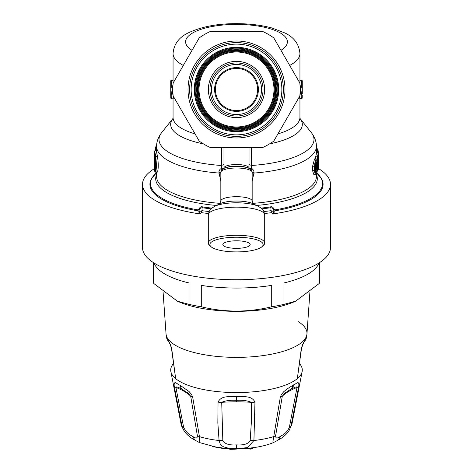 <?xml version="1.0" encoding="UTF-8"?>
<svg xmlns="http://www.w3.org/2000/svg" width="473" height="473" viewBox="0 0 473 473"><rect width="100%" height="100%" fill="white"/><g stroke="black" fill="none" stroke-linecap="round" stroke-linejoin="round"><path stroke-width="0.71" d="M222.813 244.571A13.687 3.772 0 0 1 222.813 244.535A13.687 3.772 0 0 1 236.5 240.798A13.687 3.772 0 0 1 250.187 244.535A13.687 3.772 0 0 1 236.559 248.343A13.687 3.772 0 0 1 222.813 244.571M153.483 262.663L153.483 281.063A83.017 28.392 -0 0 0 153.784 283.493L177.393 301.212L179.35 302.034A73.622 25.181 -0 0 0 293.65 302.034L295.607 301.212L319.216 283.493A83.017 28.392 -0 0 0 319.517 281.063L319.517 262.663M177.393 301.212L188.987 304.346A83.017 28.392 -0 0 0 201.297 306.776C224.77 312.499 248.236 312.499 271.703 306.776A83.017 28.392 -0 0 0 284.013 304.346L295.607 301.212M154.068 263.035A83.017 28.392 -0 0 0 188.987 282.949L188.987 304.346M153.784 262.858L153.784 283.493M201.297 306.776L201.297 285.379A83.017 28.392 -0 0 0 271.703 285.379L271.703 306.776M284.013 304.346L284.013 282.949A83.017 28.392 -0 0 0 318.932 263.035M319.216 283.493L319.216 262.858M306.723 336.279L303.264 343.7A3.134 2.82 -139.1 0 0 303.879 342.251A70.27 24.034 0 0 0 306.723 336.279L306.947 334.092A70.489 24.111 -0 0 0 298.362 321.705M301.248 350.357L301.023 350.741C301.549 347.081 302.501 344.255 303.879 342.251M299.628 363.725A65.788 22.503 180 0 1 302.2 371.246A65.788 22.503 180 0 1 297.334 378.631L301.023 350.741M169.742 343.711L169.121 342.251C170.499 344.255 171.451 347.081 171.977 350.741L175.666 378.631A65.788 22.503 180 0 0 204.957 389.811A65.788 22.503 180 0 0 294.236 380.848A65.788 22.503 180 0 0 297.334 378.631L301.248 350.375C302.371 345.461 303.045 343.232 303.27 343.694L303.258 343.711M171.752 350.357L171.977 350.741M173.372 363.725A65.788 22.503 180 0 0 170.8 371.246A65.788 22.503 180 0 0 175.666 378.631L171.752 350.375C170.723 344.504 169.724 343.83 169.73 343.694M154.269 168.737A93.985 32.146 -0 0 0 142.515 184.304A93.985 32.146 -0 0 0 154.021 199.712A93.985 32.146 -0 0 0 199.86 213.902L198.908 213.412L199.163 209.817L199.825 208.516L202.036 207.671L202.036 210.686L199.825 211.396L198.908 213.412M142.515 184.304L142.515 247.598A93.985 32.146 -0 0 0 154.021 263.006A93.985 32.146 -0 0 0 259.754 278.739A93.985 32.146 -0 0 0 330.485 247.598L330.485 184.304A93.985 32.146 -0 0 0 318.571 168.636M264.567 213.506A93.985 32.146 0 0 0 271.543 212.655L273.14 213.902A93.985 32.146 -0 0 0 330.485 184.304M210.976 208.835A84.295 28.829 180 0 1 202.036 207.671A1.567 0.603 -81.3 0 0 202.491 206.89C201.321 206.169 199.896 207.186 198.222 209.935L198.016 210.828L198.908 211.36M198.016 210.828A86.577 29.61 180 0 1 151.496 178.676L156.51 172.769A86.021 29.421 180 0 0 156.38 172.881A86.021 29.421 180 0 0 152.726 176.908A86.021 29.421 180 0 0 152.111 189.283A86.021 29.421 180 0 0 198.222 209.935A1.567 0.562 -160.8 0 0 199.163 209.817M274.984 210.828L274.092 211.36L273.175 208.516L270.964 207.671A1.567 0.603 -98.7 0 1 270.509 206.89C271.679 206.169 273.104 207.186 274.778 209.935L274.984 210.828A86.577 29.61 0 0 0 321.504 178.676L316.49 172.769M273.14 213.902L274.092 213.412L274.092 211.36M262.012 246.675L263.514 245.292A28.197 7.769 180 0 0 264.697 243.063A28.197 7.769 180 0 0 236.5 235.288A28.197 7.769 180 0 0 208.303 243.063A28.197 7.769 180 0 0 209.486 245.292L210.988 246.675A26.63 7.337 0 0 1 236.5 237.227A26.63 7.337 0 0 1 262.012 246.675A26.63 7.337 0 0 1 223.735 251.009A26.63 7.337 0 0 1 210.988 246.675M155.386 167.856L154.908 167.856A81.61 27.913 0 0 0 155.168 169.505M315.686 170.936L316.011 171.078L315.81 169.789C316.307 172.539 316.75 171.9 317.135 167.874L316.52 168.051L316.319 162.345M315.923 170.794L316.52 168.051L315.834 168.051M154.677 155.357A0.627 0.585 164.7 0 1 154.641 155.25L154.641 155.25A0.627 0.585 164.7 0 1 154.618 155.109A82.237 28.126 180 0 1 154.275 152.927L154.275 152.998M154.275 152.927L154.275 168.234L154.908 167.856L154.902 156.788M154.618 155.109L154.854 156.392C155.694 163.132 155.694 167.874 154.854 170.623L154.618 170.416L155.245 169.807M316.39 146.529L316.709 147.168A0.627 0.574 146.5 0 0 316.62 146.867L316.62 146.867A0.627 0.574 146.5 0 0 316.39 146.671M317.531 167.158C316.922 174.188 316.147 175.306 315.207 170.505L314.61 170.658L314.687 172.255L315.503 174.265C315.81 173.52 317.229 175.808 317.537 167.123L317.531 162.742C316.922 157.958 316.147 159.076 315.207 166.088L315.207 170.505M315.982 163.634L317.135 163.463C316.75 160.719 316.307 161.358 315.81 165.373L315.81 165.26M317.472 169.038L317.702 169.973L318.359 169.571C318.37 169.174 318.678 170.534 318.725 163.427L318.725 163.445C318.311 171.238 318.128 170.877 318.163 162.357A153.914 137.46 0 0 0 318.418 159.318L318.27 158.319M318.69 156.486L318.725 153.867L318.69 156.486A154.57 138.045 0 0 1 318.323 163.28C318.282 168.063 318.394 168.358 318.66 164.172L318.033 163.764M271.543 212.655A1.567 0.55 -97.8 0 0 270.964 210.686L273.175 211.396L274.092 213.412M208.433 213.506A93.985 32.146 180 0 1 201.457 212.655L199.86 213.902M201.457 212.655A1.567 0.55 -82.2 0 1 202.036 210.686A92.418 31.608 180 0 0 209.054 211.543M155.085 171.332L154.659 171.155A82.237 28.126 180 0 1 154.263 168.388L154.263 151.904A82.237 28.126 180 0 1 154.275 151.472L154.263 151.904A82.237 28.126 180 0 0 154.659 154.665L155.085 156.888C155.966 163.534 155.966 168.353 155.085 171.332L155.286 171.723M156.61 147.227L155.824 147.227L155.682 149.846L155.061 149.616L155.185 147.629L155.061 149.675M302.282 93.654L302.259 80.765A69.253 37.645 -0 0 1 302.288 81.859L300.834 89.539L302.194 97.964A551.441 551.435 0 0 0 302.241 95.138L302.194 97.964L301.538 98.739L302.164 98.23M251.086 169.777A3.134 0.396 123.6 0 1 251.867 168.441L248.934 168.388M248.975 164.515L251.601 165.479L251.506 168.246L250.625 169.352M300.148 118.646L311.234 132.47A77.495 26.506 0 0 1 312.269 145.04A77.495 26.506 -0 0 1 251.601 165.479L251.5 147.582M316.656 148.77L316.39 147.393M316.39 151.378L318.022 151.378L318.642 151.999L318.725 152.874L318.104 152.519A81.61 27.913 -0 0 0 318.004 151.378M316.39 149.911L318.234 150.219L317.348 148.776L316.39 148.77M318.725 166.443L318.725 152.885L318.684 166.733M315.207 166.088L314.61 166.242L314.811 163.351L315.473 160.27L316.289 158.887C316.508 159.531 317.519 157.74 317.537 162.706L317.531 162.742M318.66 164.172A82.237 28.126 180 0 0 318.725 163.445L318.104 162.623M318.163 162.357L317.531 162.186M318.418 159.318L318.051 159.058M315.521 158.887L315.521 156.805A79.89 27.322 0 0 0 316.384 153.057L318.104 153.057L318.725 153.879A82.237 28.126 180 0 1 317.968 157.207L317.897 159.448L318.341 158.165M318.359 158.017A82.237 28.126 180 0 1 317.968 159.165L317.348 159.933L317.348 156.811L317.968 157.207M315.521 156.805L317.348 156.811M220.838 173.177L219.029 173.065L218.94 171.545L219.969 169.358L221.494 168.246L224.066 168.388M224.025 164.515L221.399 165.479L221.494 168.246L222.375 169.352M172.852 118.646L161.766 132.47A77.495 26.506 180 0 0 160.731 145.04A77.495 26.506 180 0 0 221.399 165.479L221.5 147.582M170.741 80.765A69.253 37.645 -0 0 0 170.712 81.859L172.166 89.539L170.806 97.964A551.435 551.429 180 0 1 170.759 95.138L170.741 80.765M155.363 147.316L156.149 146.429A81.61 27.913 0 0 0 155.771 147.227L155.179 147.712M155.185 147.629L155.487 146.937M155.676 150.674L155.682 149.846L156.61 149.846M154.275 151.472L154.908 150.674A81.61 27.913 -0 0 0 155.286 154.056L155.706 156.492C156.575 163.575 156.575 168.713 155.706 171.912L157.497 171.912C158.485 168.707 158.485 163.569 157.497 156.492L157.018 154.056L155.286 154.056A0.627 0.585 -16.1 0 0 154.659 154.665M300.834 89.539L300.095 89.498M302.259 80.741L301.626 80.097L302.259 80.741M252.162 172.763A3.134 0.869 -172.1 0 1 254.042 172.645L253.735 170.422L251.867 168.441M252.162 173.177L253.971 173.065L254.042 172.645M252.162 180.94L253.971 173.065A79.89 27.322 -0 0 0 314.61 152.135A79.89 27.322 0 0 0 316.39 146.423A79.89 27.322 0 0 0 316.39 146.399L316.39 153.057L316.384 152.519L318.104 152.519L318.098 153.057A81.61 27.913 0 0 1 317.259 156.805M315.503 174.265L313.664 174.265L312.606 170.658L312.606 166.242L314.575 158.887L316.289 158.887M316.774 173.017A86.021 29.421 0 0 1 320.274 176.908A86.021 29.421 -0 0 1 320.889 189.283A86.021 29.421 -0 0 1 274.778 209.935A1.567 0.562 -19.2 0 1 273.837 209.817M220.838 172.763L218.958 172.645M221.914 169.777A3.134 0.396 56.4 0 0 221.133 168.441M171.374 80.097L170.741 80.741L171.374 80.097L173.059 80.097M172.84 89.764L171.463 98.739L170.836 98.23M172.166 89.539L172.905 89.498M173.449 96.468L173.224 98.739L171.451 98.892L170.806 97.964L170.718 93.648M220.838 180.94L219.029 173.065A79.89 27.322 180 0 1 158.39 152.135A79.89 27.322 180 0 1 156.61 146.423L156.149 146.429M156.61 150.674L154.908 150.674M161.766 132.47A77.495 26.506 180 0 1 161.79 132.44C158.23 137.146 156.504 141.805 156.61 146.423A79.89 27.322 180 0 1 156.61 146.399L156.61 151.313A79.89 27.322 0 0 0 157.018 154.056M157.497 171.912L157.018 171.723M299.551 96.468L299.805 98.892L301.549 98.892M299.847 83.183L299.941 81.255M173.153 83.183L173.059 81.255M173.224 98.739L171.451 98.892M230.091 449.332A46.502 16.697 2.6 0 0 237.765 448.983L237.813 448.995A0.627 0.627 0 0 0 238.268 448.741M229.506 449.025L229.062 448.972A39.395 13.475 180 0 1 212.915 446.536M229.458 448.67L228.956 448.57L229.033 448.989L212.377 446.423M230.15 448.605L230.067 449.35L229.435 448.723A0.627 0.627 0 0 0 230.067 449.35L237.943 448.747M235.412 448.747A47.034 16.88 2.6 0 1 230.15 448.936L229.435 448.564M248.904 448.168L247.911 448.652L249.519 448.765L248.904 448.227A314.22 100.991 -97.1 0 0 249.549 448.593L250.347 448.723A311.34 274.919 133.2 0 0 252.115 448.505L251.932 448.912A311.961 275.469 133.2 0 1 250.252 449.119M246.238 448.842A312.375 275.836 133.2 0 0 247.911 448.652L248.1 448.244A311.754 275.286 133.2 0 1 246.332 448.445L245.8 448.428M252.493 447.771L252.529 448.298A0.627 0.627 0 0 1 251.967 448.924M252.529 447.765L252.115 448.505L252.115 447.819M252.133 448.126A312.233 275.321 133.5 0 0 253.806 447.901L253.989 447.57M236.5 401.831A78.417 27.339 180 0 1 251.281 402.316L251.281 423.388L250.182 440.375C248.603 443.84 244.044 445.347 236.5 444.892C228.956 445.347 224.397 443.84 222.818 440.375L221.719 402.316A78.417 27.339 180 0 1 236.5 401.831L236.5 400.347C242.72 400.004 247.645 400.666 251.281 402.316A7.834 3.926 177.7 0 0 254.965 402.109L253.924 440.523A7.834 4.062 -174.1 0 1 250.182 440.375M222.818 440.375A7.834 4.062 -5.9 0 1 219.076 440.523L217.846 422.974L218.035 402.109A7.834 3.926 2.3 0 0 221.719 402.316C225.355 400.666 230.28 400.004 236.5 400.347L236.5 396.409C242.413 397.219 251.394 394.825 254.965 402.109M184.517 391.567A78.412 27.079 179.6 0 1 190.69 396.191L197.306 435.337C197.602 438.554 195.97 438.832 192.41 436.189C188.431 434.368 185.499 431.382 183.619 427.231L175.915 387.434A78.417 27.079 179.6 0 1 184.517 391.567A3.134 2.548 -59.4 0 0 183.802 390.195M183.619 427.231A7.834 2.773 -13.3 0 1 182.028 426.327L184.133 431.045C186.782 434.628 190.199 437.566 194.385 439.849L199.393 442.551L199.452 436.65L192.677 397.107A7.834 3.057 169.4 0 1 190.69 396.191L188.029 393.093M184.571 431.672L181.839 426.587L181.041 423.974A55.637 19.032 180 0 0 181.319 424.89A55.637 19.032 180 0 0 182.028 426.327L174.212 386.163A7.834 3.506 -8.6 0 0 175.915 387.434L176.062 387.003L176.908 386.932L180.231 388.185L188.035 393.093M302.2 371.246L291.959 423.974L288.861 431.045L290.972 426.327L298.788 386.163C299.308 379.766 296.329 384.011 293.674 384.827A42.215 2.377 -35.2 0 0 292.923 385.27L287.389 388.771L283.717 391.727L281.423 394.482L280.323 397.107L272.939 441.528L273.311 442.622L277.911 440.268L280.59 436.189C277.03 438.832 275.398 438.554 275.694 435.337A7.834 3.902 8.4 0 1 273.548 436.65A55.637 19.032 180 0 1 253.924 440.523L247.503 447.612L236.5 448.747L229.18 448.392L223.64 446.867L222.038 445.868L220.164 443.816L219.076 440.523A55.637 19.032 180 0 1 199.452 436.65A7.834 3.902 171.6 0 1 197.306 435.337M298.788 386.163A7.834 3.506 -171.4 0 1 297.085 387.434A78.417 27.079 0.4 0 0 288.483 391.567A78.417 27.079 0.4 0 0 282.304 396.191L275.694 435.337M282.31 396.191L284.965 393.093L290.203 389.586L295.051 387.21L296.388 386.896L297.074 387.192L289.381 427.231A7.834 2.773 -166.7 0 0 290.972 426.327A55.637 19.032 180 0 0 291.959 423.974M218.035 402.109C221.606 394.825 230.582 397.219 236.5 396.409M192.677 397.107L191.5 394.364L189.011 391.473L180.077 385.27A7.834 6.374 120.6 0 0 182.797 389.586M174.212 386.163C173.721 379.488 177.05 384.313 180.077 385.27M277.911 440.268L281.063 435.905C284.888 434.078 287.661 431.187 289.381 427.231M173.171 95.984A63.66 63.66 0 0 1 173.171 83L199.216 37.899A63.66 63.66 0 0 1 210.461 31.407L262.539 31.407A63.66 63.66 0 0 1 273.784 37.899L299.829 83A63.66 63.66 0 0 1 299.829 95.984L273.784 141.09A63.66 63.66 0 0 1 262.539 147.582L210.461 147.582A63.66 63.66 0 0 1 199.216 141.09L173.171 95.984M278.674 89.492A42.174 42.174 0 0 1 236.5 131.665A42.174 42.174 0 0 1 194.326 89.492A42.174 42.174 0 0 1 236.5 47.318A42.174 42.174 0 0 1 278.674 89.492M215.41 89.492A21.09 21.09 0 0 1 247.042 71.234A21.09 21.09 0 0 1 247.042 107.755A21.09 21.09 0 0 1 215.41 89.492M274.778 89.492A38.278 38.278 0 0 0 236.5 51.22A38.278 38.278 0 0 0 198.222 89.492A38.278 38.278 0 0 0 236.5 127.769A38.278 38.278 0 0 0 274.778 89.492M277.083 89.492A40.583 40.583 0 0 0 216.208 54.348A40.583 40.583 0 0 0 216.208 124.641A40.583 40.583 0 0 0 277.083 89.492M214.618 89.492A21.882 21.882 0 0 0 247.444 108.447A21.882 21.882 0 0 0 247.444 70.542A21.882 21.882 0 0 0 214.618 89.492M211.455 89.492A25.045 25.045 0 0 0 249.023 111.185A25.045 25.045 0 0 0 249.023 67.805A25.045 25.045 0 0 0 211.455 89.492M263.035 89.492A26.535 26.535 0 0 1 236.5 116.033A26.535 26.535 0 0 1 209.965 89.492A26.535 26.535 0 0 1 236.5 62.956A26.535 26.535 0 0 1 263.035 89.492M169.121 342.251A70.27 24.034 180 0 1 166.277 336.279L166.053 334.092A70.489 24.111 -0 0 0 174.638 344.823A70.489 24.111 -0 0 0 202.704 354.419A70.489 24.111 -0 0 0 306.947 334.104A70.489 24.111 -0 0 0 306.947 334.098L309.904 292.279M166.277 336.279L169.736 343.7M280.95 50.304A50.907 17.412 180 0 0 236.5 24.407A50.907 17.412 0 0 0 192.05 50.304M223.971 147.582L223.971 167.98A12.529 3.453 -0 0 1 227.141 165.68A12.529 3.453 0 0 1 236.5 164.521A12.529 3.453 180 0 1 245.859 165.68A12.529 3.453 180 0 1 249.029 167.98L249.2 168.565M249.076 168.382L248.396 168.057A13.705 3.778 180 0 0 246.77 167.43L246.735 167.418A13.705 3.778 180 0 0 236.5 166.153A13.705 3.778 -0 0 0 226.265 167.418L226.23 167.43A13.705 3.778 0 0 0 224.604 168.057L223.924 168.382A14.492 3.991 -0 0 1 225.071 167.915A14.492 3.991 -0 0 1 225.645 167.726A14.492 3.991 -0 0 1 236.5 166.372A14.492 3.991 180 0 1 247.355 167.726A14.492 3.991 180 0 1 247.929 167.915A14.492 3.991 180 0 1 249.076 168.382C251.033 169.316 252.062 170.629 252.162 172.326A15.662 4.316 180 0 0 248.857 169.671A15.662 4.316 180 0 0 224.143 169.671A15.662 4.316 0 0 0 220.838 172.326C220.932 170.635 221.961 169.322 223.924 168.382M220.838 172.326L220.838 201.007A15.662 4.316 0 0 1 236.5 196.691A15.662 4.316 180 0 1 251.677 199.943A15.662 4.316 180 0 1 252.162 201.007L252.162 172.326M264.697 243.063L264.697 214.919A28.197 7.769 180 0 0 236.5 207.15A28.197 7.769 0 0 0 208.303 214.919L208.303 243.063M252.813 203.65A18.796 5.179 180 0 0 236.5 201.043A18.796 5.179 180 0 0 220.187 203.65L214.748 206.275A25.063 6.906 -0 0 1 236.5 202.793A25.063 6.906 -0 0 1 258.252 206.275L252.813 203.65M315.81 169.789L315.81 165.373M154.275 152.956L154.854 156.451C155.647 162.582 155.676 167.188 154.943 170.268L154.854 170.623M154.275 168.234A82.237 28.126 0 0 0 154.618 170.416M318.648 152.087A82.237 28.126 180 0 1 318.725 152.856M317.135 163.463L317.135 167.874M263.946 211.543A92.418 31.608 -0 0 0 270.964 210.686L270.964 207.671A84.295 28.829 0 0 1 262.024 208.835M317.608 151.378L317.608 149.911M317.673 149.906A81.61 27.913 -0 0 0 317.259 148.77M312.606 166.242L314.61 166.242L314.61 170.658L312.606 170.658M317.525 162.671L317.531 167.087M318.69 156.498L318.329 166.999L317.791 166.65M317.531 162.05L317.543 162.05A153.831 137.643 0 0 0 317.744 159.697M157.497 156.492L155.085 156.888M157.296 172.131L155.528 172.131L154.659 171.155M300.16 89.764L301.538 98.739L299.776 98.739M300.16 89.125L301.662 81.332A68.662 37.444 0 0 0 301.632 80.244L299.941 80.244M269.622 143.857A65.836 22.515 -0 0 0 301.082 128.762A65.836 22.515 -0 0 0 300.154 118.652M311.234 132.47A77.495 26.506 0 0 0 311.21 132.44C314.77 137.146 316.496 141.805 316.39 146.423M270.509 206.89A83.189 28.451 180 0 1 261.197 208.096M256.561 205.459A80.806 27.635 0 0 0 314.858 185.434A80.806 27.635 0 0 0 315.775 184.038A80.806 27.635 -0 0 0 316.39 174.537M252.83 203.355A79.89 27.322 -0 0 0 313.971 183.276A79.89 27.322 0 0 0 316.39 176.654A79.89 27.322 0 0 0 316.39 176.606L316.39 173.762M202.491 206.89A83.189 28.451 0 0 0 211.803 208.096M203.378 143.857A65.836 22.515 180 0 1 171.918 128.762A65.836 22.515 180 0 1 172.846 118.652M173.059 80.244L171.368 80.244A68.662 37.444 -0 0 0 171.338 81.332L172.84 89.125M216.439 205.459A80.806 27.635 180 0 1 158.142 185.434A80.806 27.635 180 0 1 157.225 184.038A80.806 27.635 180 0 1 156.61 174.537M220.17 203.355A79.89 27.322 180 0 1 159.029 183.276A79.89 27.322 180 0 1 156.61 176.654A79.89 27.322 180 0 1 156.61 176.606L156.61 172.131M277.935 133.906A63.441 21.699 -0 0 0 298.735 121.685A63.441 21.699 -0 0 0 299.941 117.493A63.441 21.699 -0 0 0 299.941 117.475L300.184 118.723M183.323 65.422A63.441 21.699 180 0 1 173.059 53.591C173.792 44.409 178.729 37.568 187.87 33.075C201.143 26.73 217.326 23.585 236.417 23.65C249.537 23.668 261.439 25.134 272.117 28.049L285.16 33.086C294.212 37.479 299.137 44.314 299.941 53.591A63.441 21.699 180 0 1 289.677 65.422M195.065 133.906A63.441 21.699 180 0 1 174.265 121.685A63.441 21.699 180 0 1 173.059 117.493A63.441 21.699 180 0 1 173.059 117.475L172.816 118.723M229.062 448.972L229.695 449.096M225.952 448.333A39.945 13.664 -0 0 0 228.956 448.57L228.956 448.54M245.552 448.445A0.627 0.574 120.7 0 0 246.137 448.853L246.332 448.386M251.979 448.924L250.164 449.131A0.627 0.579 -60.5 0 1 249.549 448.593L249.549 448.102M252.038 448.889A0.627 0.579 119.5 0 0 252.481 448.386M245.15 448.392L245.8 448.782A0.627 0.627 0 0 0 246.191 448.865L249.194 448.706L249.827 449.066A0.627 0.627 0 0 0 250.211 449.143L250.347 448.02M254.303 447.523A0.627 0.574 -59.3 0 1 253.912 447.872M195.089 440.268L192.41 436.189M236.5 448.747L236.5 444.892M288.483 391.567A3.134 2.548 59.4 0 1 289.198 390.195M280.59 436.189A41.133 5.12 139.2 0 0 281.063 435.905M280.323 397.107A7.834 3.057 10.6 0 0 282.304 396.191M292.923 385.27A7.834 6.374 59.4 0 1 290.203 389.586M293.674 384.827A7.834 6.545 60 0 1 290.794 389.244M189.608 89.492A46.892 46.892 0 0 1 259.943 48.885A46.892 46.892 0 0 1 259.943 130.105A46.892 46.892 0 0 1 189.608 89.492M188.018 89.492A48.483 48.483 0 0 0 260.741 131.482A48.483 48.483 0 0 0 260.741 47.507A48.483 48.483 0 0 0 188.018 89.492M281.855 89.492A45.355 45.355 0 0 0 213.82 50.215A45.355 45.355 0 0 0 213.82 128.774A45.355 45.355 0 0 0 281.855 89.492M273.979 89.492A37.479 37.479 0 0 1 217.763 121.951A37.479 37.479 0 0 1 217.763 57.038A37.479 37.479 0 0 1 273.979 89.492M208.368 89.492A28.132 28.132 0 0 0 250.566 113.851A28.132 28.132 0 0 0 250.566 65.132A28.132 28.132 0 0 0 208.368 89.492M275.57 89.492A39.07 39.07 0 0 0 216.965 55.654A39.07 39.07 0 0 0 216.965 123.329A39.07 39.07 0 0 0 275.57 89.492M276.285 89.492A39.785 39.785 0 0 1 216.604 123.95A39.785 39.785 0 0 1 216.604 55.039A39.785 39.785 0 0 1 276.285 89.492M195.124 89.492A41.376 41.376 0 0 0 257.188 125.327A41.376 41.376 0 0 0 257.188 53.656A41.376 41.376 0 0 0 195.124 89.492M166.053 334.092L163.096 292.279M249.029 147.582L249.029 167.98M220.838 201.007L219.673 203.94M252.162 201.007L253.327 203.94M315.834 169.736L315.834 165.319L316.437 162.103L316.135 162.215M154.943 170.268L155.398 170.032M264.697 214.919C263.201 208.41 263.065 209.569 258.252 206.275M214.748 206.275C209.929 209.574 209.793 208.427 208.303 214.919M223.8 168.565L223.971 167.98M154.683 171.303L154.263 168.388M317.389 169.978L317.726 169.978M299.941 80.097L301.632 80.097M299.941 117.475L299.941 98.892M299.941 81.25L299.941 53.591M173.059 117.475L173.059 98.892M173.059 81.25L173.059 53.591M254.356 447.517A0.627 0.627 0 0 1 253.859 447.913L252.091 448.15M273.607 442.545C267.003 445.223 259.399 447.032 250.796 447.972C239.036 449.238 227.525 448.966 216.25 447.145L199.393 442.545M278.473 439.937C282.665 437.679 286.13 434.717 288.867 431.045M170.8 371.246L181.041 423.974"/></g></svg>
